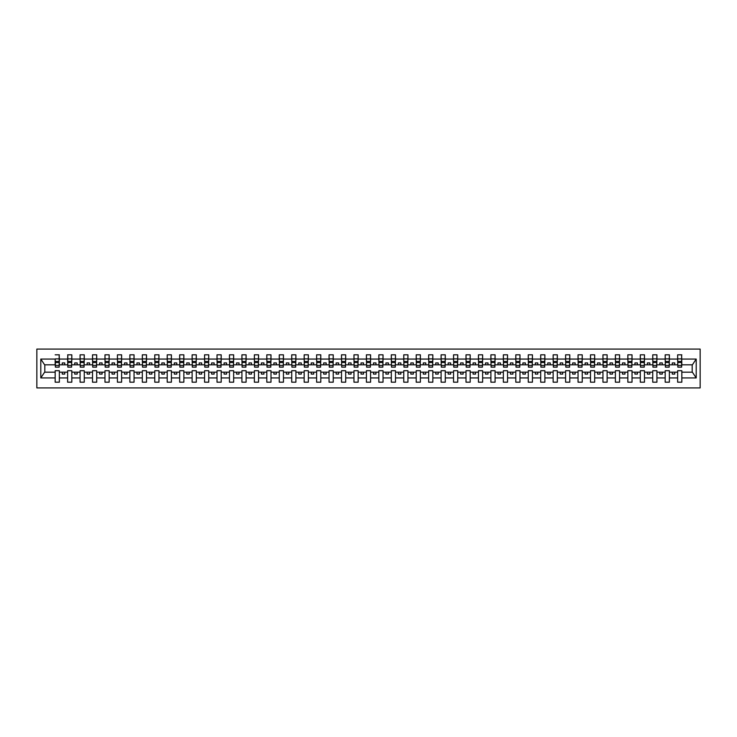 <?xml version="1.0" encoding="UTF-8"?>
<svg xmlns="http://www.w3.org/2000/svg" width="737" height="737" viewBox="0 0 737 737"><rect width="100%" height="100%" fill="white"/><g stroke="black" fill="none" stroke-linecap="round" stroke-linejoin="round"><path stroke-width="1.11" d="M36.85 387.92L700.15 387.92L700.15 349.08L36.85 349.08L36.85 387.92M681.624 366.307L681.826 364.815L692.384 364.815L696.207 359.066L696.207 377.934L681.826 377.934L681.826 370.693L677.644 370.693L677.644 372.185L669.371 372.185L669.371 370.693L665.189 370.693L665.189 372.185L656.925 372.185L656.925 370.693L652.742 370.693L652.742 372.185L644.479 372.185L644.479 370.693L640.296 370.693L640.296 372.185L632.024 372.185L632.024 370.693L627.841 370.693L627.841 372.185L619.577 372.185L619.577 370.693L615.395 370.693L615.395 372.185L607.131 372.185L607.131 370.693L602.949 370.693L602.949 372.185L594.676 372.185L594.676 370.693L590.494 370.693L590.494 372.185L582.23 372.185L582.23 370.693L578.048 370.693L578.048 372.185L569.784 372.185L569.784 370.693L565.601 370.693L565.601 372.185L557.329 372.185L557.329 370.693L553.146 370.693L553.146 372.185L544.883 372.185L544.883 370.693L540.7 370.693L540.7 372.185L532.436 372.185L532.436 370.693L528.254 370.693L528.254 372.185L519.981 372.185L519.981 370.693L515.799 370.693L515.799 372.185L507.535 372.185L507.535 370.693L503.353 370.693L503.353 372.185L495.089 372.185L495.089 370.693L490.897 370.693L490.897 372.185L482.634 372.185L482.634 370.693L478.451 370.693L478.451 372.185L470.188 372.185L470.188 370.693L466.005 370.693L466.005 372.185L457.732 372.185L457.732 370.693L453.55 370.693L453.55 372.185L445.286 372.185L445.286 370.693L441.104 370.693L441.104 372.185L432.84 372.185L432.84 370.693L428.658 370.693L428.658 372.185L420.385 372.185L420.385 370.693L416.202 370.693L416.202 372.185L407.939 372.185L407.939 370.693L403.756 370.693L403.756 372.185L395.493 372.185L395.493 370.693L391.31 370.693L391.31 372.185L383.037 372.185L383.037 370.693L378.855 370.693L378.855 372.185L370.591 372.185L370.591 370.693L366.409 370.693L366.409 372.185L358.145 372.185L358.145 370.693L353.963 370.693L353.963 372.185L345.69 372.185L345.69 370.693L341.507 370.693L341.507 372.185L333.244 372.185L333.244 370.693L329.061 370.693L329.061 372.185L320.798 372.185L320.798 370.693L316.615 370.693L316.615 372.185L308.342 372.185L308.342 370.693L304.16 370.693L304.16 372.185L295.896 372.185L295.896 370.693L291.714 370.693L291.714 372.185L283.45 372.185L283.45 370.693L279.268 370.693L279.268 372.185L270.995 372.185L270.995 370.693L266.812 370.693L266.812 372.185L258.549 372.185L258.549 370.693L254.366 370.693L254.366 372.185L246.103 372.185L246.103 370.693L241.911 370.693L241.911 372.185L233.647 372.185L233.647 370.693L229.465 370.693L229.465 372.185L221.201 372.185L221.201 370.693L217.019 370.693L217.019 372.185L208.746 372.185L208.746 370.693L204.564 370.693L204.564 372.185L196.3 372.185L196.3 370.693L192.117 370.693L192.117 372.185L183.854 372.185L183.854 370.693L179.671 370.693L179.671 372.185L171.399 372.185L171.399 370.693L167.216 370.693L167.216 372.185L158.952 372.185L158.952 370.693L154.77 370.693L154.77 372.185L146.506 372.185L146.506 370.693L142.324 370.693L142.324 372.185L134.051 372.185L134.051 370.693L129.869 370.693L129.869 372.185L121.605 372.185L121.605 370.693L117.423 370.693L117.423 372.185L109.159 372.185L109.159 370.693L104.976 370.693L104.976 372.185L96.704 372.185L96.704 370.693L92.521 370.693L92.521 372.185L84.258 372.185L84.258 370.693L80.075 370.693L80.075 372.185L71.811 372.185L71.811 370.693L67.629 370.693L67.629 372.185L59.356 372.185L59.356 370.693L55.174 370.693L55.174 372.185L44.616 372.185L40.793 377.934L40.793 359.066L44.616 364.815L55.174 364.815L55.174 359.066L40.793 359.066M681.826 377.934L681.826 382.19L677.644 382.19L677.644 372.185M677.644 377.934L669.371 377.934L669.371 382.19L665.189 382.19L665.189 372.185M669.371 377.934L669.371 372.185M665.189 377.934L656.925 377.934L656.925 382.19L652.742 382.19L652.742 372.185M656.925 377.934L656.925 372.185M652.742 377.934L644.479 377.934L644.479 382.19L640.296 382.19L640.296 372.185M644.479 377.934L644.479 372.185M640.296 377.934L632.024 377.934L632.024 382.19L627.841 382.19L627.841 372.185M632.024 377.934L632.024 372.185M627.841 377.934L619.577 377.934L619.577 382.19L615.395 382.19L615.395 372.185M619.577 377.934L619.577 372.185M615.395 377.934L607.131 377.934L607.131 382.19L602.949 382.19L602.949 372.185M607.131 377.934L607.131 372.185M602.949 377.934L594.676 377.934L594.676 382.19L590.494 382.19L590.494 372.185M594.676 377.934L594.676 372.185M590.494 377.934L582.23 377.934L582.23 382.19L578.048 382.19L578.048 372.185M582.23 377.934L582.23 372.185M578.048 377.934L569.784 377.934L569.784 382.19L565.601 382.19L565.601 372.185M569.784 377.934L569.784 372.185M565.601 377.934L557.329 377.934L557.329 382.19L553.146 382.19L553.146 372.185M557.329 377.934L557.329 372.185M553.146 377.934L544.883 377.934L544.883 382.19L540.7 382.19L540.7 372.185M544.883 377.934L544.883 372.185M540.7 377.934L532.436 377.934L532.436 382.19L528.254 382.19L528.254 372.185M532.436 377.934L532.436 372.185M528.254 377.934L519.981 377.934L519.981 382.19L515.799 382.19L515.799 372.185M519.981 377.934L519.981 372.185M515.799 377.934L507.535 377.934L507.535 382.19L503.353 382.19L503.353 372.185M507.535 377.934L507.535 372.185M503.353 377.934L495.089 377.934L495.089 382.19L490.897 382.19L490.897 372.185M495.089 377.934L495.089 372.185M490.897 377.934L482.634 377.934L482.634 382.19L478.451 382.19L478.451 372.185M482.634 377.934L482.634 372.185M478.451 377.934L470.188 377.934L470.188 382.19L466.005 382.19L466.005 372.185M470.188 377.934L470.188 372.185M466.005 377.934L457.732 377.934L457.732 382.19L453.55 382.19L453.55 372.185M457.732 377.934L457.732 372.185M453.55 377.934L445.286 377.934L445.286 382.19L441.104 382.19L441.104 372.185M445.286 377.934L445.286 372.185M441.104 377.934L432.84 377.934L432.84 382.19L428.658 382.19L428.658 372.185M432.84 377.934L432.84 372.185M428.658 377.934L420.385 377.934L420.385 382.19L416.202 382.19L416.202 372.185M420.385 377.934L420.385 372.185M416.202 377.934L407.939 377.934L407.939 382.19L403.756 382.19L403.756 372.185M407.939 377.934L407.939 372.185M403.756 377.934L395.493 377.934L395.493 382.19L391.31 382.19L391.31 372.185M395.493 377.934L395.493 372.185M391.31 377.934L383.037 377.934L383.037 382.19L378.855 382.19L378.855 372.185M383.037 377.934L383.037 372.185M378.855 377.934L370.591 377.934L370.591 382.19L366.409 382.19L366.409 372.185M370.591 377.934L370.591 372.185M366.409 377.934L358.145 377.934L358.145 382.19L353.963 382.19L353.963 372.185M358.145 377.934L358.145 372.185M353.963 377.934L345.69 377.934L345.69 382.19L341.507 382.19L341.507 372.185M345.69 377.934L345.69 372.185M341.507 377.934L333.244 377.934L333.244 382.19L329.061 382.19L329.061 372.185M333.244 377.934L333.244 372.185M329.061 377.934L320.798 377.934L320.798 382.19L316.615 382.19L316.615 372.185M320.798 377.934L320.798 372.185M316.615 377.934L308.342 377.934L308.342 382.19L304.16 382.19L304.16 372.185M308.342 377.934L308.342 372.185M304.16 377.934L295.896 377.934L295.896 382.19L291.714 382.19L291.714 372.185M295.896 377.934L295.896 372.185M291.714 377.934L283.45 377.934L283.45 382.19L279.268 382.19L279.268 372.185M283.45 377.934L283.45 372.185M279.268 377.934L270.995 377.934L270.995 382.19L266.812 382.19L266.812 372.185M270.995 377.934L270.995 372.185M266.812 377.934L258.549 377.934L258.549 382.19L254.366 382.19L254.366 372.185M258.549 377.934L258.549 372.185M254.366 377.934L246.103 377.934L246.103 382.19L241.911 382.19L241.911 372.185M246.103 377.934L246.103 372.185M241.911 377.934L233.647 377.934L233.647 382.19L229.465 382.19L229.465 372.185M233.647 377.934L233.647 372.185M229.465 377.934L221.201 377.934L221.201 382.19L217.019 382.19L217.019 372.185M221.201 377.934L221.201 372.185M217.019 377.934L208.746 377.934L208.746 382.19L204.564 382.19L204.564 372.185M208.746 377.934L208.746 372.185M204.564 377.934L196.3 377.934L196.3 382.19L192.117 382.19L192.117 372.185M196.3 377.934L196.3 372.185M192.117 377.934L183.854 377.934L183.854 382.19L179.671 382.19L179.671 372.185M183.854 377.934L183.854 372.185M179.671 377.934L171.399 377.934L171.399 382.19L167.216 382.19L167.216 372.185M171.399 377.934L171.399 372.185M167.216 377.934L158.952 377.934L158.952 382.19L154.77 382.19L154.77 372.185M158.952 377.934L158.952 372.185M154.77 377.934L146.506 377.934L146.506 382.19L142.324 382.19L142.324 372.185M146.506 377.934L146.506 372.185M142.324 377.934L134.051 377.934L134.051 382.19L129.869 382.19L129.869 372.185M134.051 377.934L134.051 372.185M129.869 377.934L121.605 377.934L121.605 382.19L117.423 382.19L117.423 372.185M121.605 377.934L121.605 372.185M117.423 377.934L109.159 377.934L109.159 382.19L104.976 382.19L104.976 372.185M109.159 377.934L109.159 372.185M104.976 377.934L96.704 377.934L96.704 382.19L92.521 382.19L92.521 372.185M96.704 377.934L96.704 372.185M92.521 377.934L84.258 377.934L84.258 382.19L80.075 382.19L80.075 372.185M84.258 377.934L84.258 372.185M80.075 377.934L71.811 377.934L71.811 382.19L67.629 382.19L67.629 372.185M71.811 377.934L71.811 372.185M677.837 365.432L681.624 365.432L681.624 367.155L677.837 367.155L677.644 354.81L677.644 359.066L669.371 359.066L669.178 366.307M677.837 366.307L677.644 359.066M665.391 365.432L669.178 365.432L669.178 367.155L665.391 367.155L665.189 354.81L665.189 359.066L656.925 359.066L656.722 366.307M665.391 366.307L665.189 359.066M652.945 365.432L656.722 365.432L656.722 367.155L652.945 367.155L652.742 354.81L652.742 359.066L644.479 359.066L644.276 366.307M652.945 366.307L652.742 359.066M640.49 365.432L644.276 365.432L644.276 367.155L640.49 367.155L640.296 354.81L640.296 359.066L632.024 359.066L631.83 366.307M640.49 366.307L640.296 359.066M628.044 365.432L631.83 365.432L631.83 367.155L628.044 367.155L627.841 354.81L627.841 359.066L619.577 359.066L619.375 366.307M628.044 366.307L627.841 359.066M615.598 365.432L619.375 365.432L619.375 367.155L615.598 367.155L615.395 354.81L615.395 359.066L607.131 359.066L606.929 366.307M615.598 366.307L615.395 359.066M603.142 365.432L606.929 365.432L606.929 367.155L603.142 367.155L602.949 354.81L602.949 359.066L594.676 359.066L594.483 366.307M603.142 366.307L602.949 359.066M590.696 365.432L594.483 365.432L594.483 367.155L590.696 367.155L590.494 354.81L590.494 359.066L582.23 359.066L582.027 366.307M590.696 366.307L590.494 359.066M578.25 365.432L582.027 365.432L582.027 367.155L578.25 367.155L578.048 354.81L578.048 359.066L569.784 359.066L569.581 366.307M578.25 366.307L578.048 359.066M565.795 365.432L569.581 365.432L569.581 367.155L565.795 367.155L565.601 354.81L565.601 359.066L557.329 359.066L557.135 366.307M565.795 366.307L565.601 359.066M553.349 365.432L557.135 365.432L557.135 367.155L553.349 367.155L553.146 354.81L553.146 359.066L544.883 359.066L544.68 366.307M553.349 366.307L553.146 359.066M540.903 365.432L544.68 365.432L544.68 367.155L540.903 367.155L540.7 354.81L540.7 359.066L532.436 359.066L532.234 366.307M540.903 366.307L540.7 359.066M528.447 365.432L532.234 365.432L532.234 367.155L528.447 367.155L528.254 354.81L528.254 359.066L519.981 359.066L519.788 366.307M528.447 366.307L528.254 359.066M516.001 365.432L519.788 365.432L519.788 367.155L516.001 367.155L515.799 354.81L515.799 359.066L507.535 359.066L507.332 366.307M516.001 366.307L515.799 359.066M503.546 365.432L507.332 365.432L507.332 367.155L503.546 367.155L503.353 354.81L503.353 359.066L495.089 359.066L494.886 366.307M503.546 366.307L503.353 359.066M491.1 365.432L494.886 365.432L494.886 367.155L491.1 367.155L490.897 354.81L490.897 359.066L482.634 359.066L482.44 366.307M491.1 366.307L490.897 359.066M478.654 365.432L482.44 365.432L482.44 367.155L478.654 367.155L478.451 354.81L478.451 359.066L470.188 359.066L469.985 366.307M478.654 366.307L478.451 359.066M466.199 365.432L469.985 365.432L469.985 367.155L466.199 367.155L466.005 354.81L466.005 359.066L457.732 359.066L457.539 366.307M466.199 366.307L466.005 359.066M453.752 365.432L457.539 365.432L457.539 367.155L453.752 367.155L453.55 354.81L453.55 359.066L445.286 359.066L445.093 366.307M453.752 366.307L453.55 359.066M441.306 365.432L445.093 365.432L445.093 367.155L441.306 367.155L441.104 354.81L441.104 359.066L432.84 359.066L432.637 366.307M441.306 366.307L441.104 359.066M428.851 365.432L432.637 365.432L432.637 367.155L428.851 367.155L428.658 354.81L428.658 359.066L420.385 359.066L420.191 366.307M428.851 366.307L428.658 359.066M416.405 365.432L420.191 365.432L420.191 367.155L416.405 367.155L416.202 354.81L416.202 359.066L407.939 359.066L407.736 366.307M416.405 366.307L416.202 359.066M403.959 365.432L407.736 365.432L407.736 367.155L403.959 367.155L403.756 354.81L403.756 359.066L395.493 359.066L395.29 366.307M403.959 366.307L403.756 359.066M391.504 365.432L395.29 365.432L395.29 367.155L391.504 367.155L391.31 354.81L391.31 359.066L383.037 359.066L382.844 366.307M391.504 366.307L391.31 359.066M379.058 365.432L382.844 365.432L382.844 367.155L379.058 367.155L378.855 354.81L378.855 359.066L370.591 359.066L370.389 366.307M379.058 366.307L378.855 359.066M366.611 365.432L370.389 365.432L370.389 367.155L366.611 367.155L366.409 354.81L366.409 359.066L358.145 359.066L357.942 366.307M366.611 366.307L366.409 359.066M354.156 365.432L357.942 365.432L357.942 367.155L354.156 367.155L353.963 354.81L353.963 359.066L345.69 359.066L345.496 366.307M354.156 366.307L353.963 359.066M341.71 365.432L345.496 365.432L345.496 367.155L341.71 367.155L341.507 354.81L341.507 359.066L333.244 359.066L333.041 366.307M341.71 366.307L341.507 359.066M329.264 365.432L333.041 365.432L333.041 367.155L329.264 367.155L329.061 354.81L329.061 359.066L320.798 359.066L320.595 366.307M329.264 366.307L329.061 359.066M316.809 365.432L320.595 365.432L320.595 367.155L316.809 367.155L316.615 354.81L316.615 359.066L308.342 359.066L308.149 366.307M316.809 366.307L316.615 359.066M304.363 365.432L308.149 365.432L308.149 367.155L304.363 367.155L304.16 354.81L304.16 359.066L295.896 359.066L295.694 366.307M304.363 366.307L304.16 359.066M291.907 365.432L295.694 365.432L295.694 367.155L291.907 367.155L291.714 354.81L291.714 359.066L283.45 359.066L283.248 366.307M291.907 366.307L291.714 359.066M279.461 365.432L283.248 365.432L283.248 367.155L279.461 367.155L279.268 354.81L279.268 359.066L270.995 359.066L270.801 366.307M279.461 366.307L279.268 359.066M267.015 365.432L270.801 365.432L270.801 367.155L267.015 367.155L266.812 354.81L266.812 359.066L258.549 359.066L258.346 366.307M267.015 366.307L266.812 359.066M254.56 365.432L258.346 365.432L258.346 367.155L254.56 367.155L254.366 354.81L254.366 359.066L246.103 359.066L245.9 366.307M254.56 366.307L254.366 359.066M242.114 365.432L245.9 365.432L245.9 367.155L242.114 367.155L241.911 354.81L241.911 359.066L233.647 359.066L233.454 366.307M242.114 366.307L241.911 359.066M229.668 365.432L233.454 365.432L233.454 367.155L229.668 367.155L229.465 354.81L229.465 359.066L221.201 359.066L220.999 366.307M229.668 366.307L229.465 359.066M217.212 365.432L220.999 365.432L220.999 367.155L217.212 367.155L217.019 354.81L217.019 359.066L208.746 359.066L208.553 366.307M217.212 366.307L217.019 359.066M204.766 365.432L208.553 365.432L208.553 367.155L204.766 367.155L204.564 354.81L204.564 359.066L196.3 359.066L196.097 366.307M204.766 366.307L204.564 359.066M192.32 365.432L196.097 365.432L196.097 367.155L192.32 367.155L192.117 354.81L192.117 359.066L183.854 359.066L183.651 366.307M192.32 366.307L192.117 359.066M179.865 365.432L183.651 365.432L183.651 367.155L179.865 367.155L179.671 354.81L179.671 359.066L171.399 359.066L171.205 366.307M179.865 366.307L179.671 359.066M167.419 365.432L171.205 365.432L171.205 367.155L167.419 367.155L167.216 354.81L167.216 359.066L158.952 359.066L158.75 366.307M167.419 366.307L167.216 359.066M154.973 365.432L158.75 365.432L158.75 367.155L154.973 367.155L154.77 354.81L154.77 359.066L146.506 359.066L146.304 366.307M154.973 366.307L154.77 359.066M142.517 365.432L146.304 365.432L146.304 367.155L142.517 367.155L142.324 354.81L142.324 359.066L134.051 359.066L133.858 366.307M142.517 366.307L142.324 359.066M130.071 365.432L133.858 365.432L133.858 367.155L130.071 367.155L129.869 354.81L129.869 359.066L121.605 359.066L121.402 366.307M130.071 366.307L129.869 359.066M117.625 365.432L121.402 365.432L121.402 367.155L117.625 367.155L117.423 354.81L117.423 359.066L109.159 359.066L108.956 366.307M117.625 366.307L117.423 359.066M105.17 365.432L108.956 365.432L108.956 367.155L105.17 367.155L104.976 354.81L104.976 359.066L96.704 359.066L96.51 366.307M105.17 366.307L104.976 359.066M92.724 365.432L96.51 365.432L96.51 367.155L92.724 367.155L92.521 354.81L92.521 359.066L84.258 359.066L84.055 366.307M92.724 366.307L92.521 359.066M80.278 365.432L84.055 365.432L84.055 367.155L80.278 367.155L80.075 354.81L80.075 359.066L71.811 359.066L71.609 366.307M80.278 366.307L80.075 359.066M67.822 365.432L71.609 365.432L71.609 367.155L67.822 367.155L67.822 354.81L67.629 359.066L59.356 359.066L59.163 354.81L59.163 367.155L55.376 367.155L55.376 362.475L59.163 362.475M67.822 366.307L67.629 359.066M67.629 377.934L59.356 377.934L59.356 382.19L55.174 382.19L55.174 372.185M59.356 377.934L59.356 372.185M55.376 362.475L55.174 359.066M55.174 364.815L55.376 366.307M681.826 364.815L681.624 354.81L681.624 365.432M665.189 354.81L669.371 354.81L669.371 359.066M652.742 354.81L656.925 354.81L656.925 359.066M640.296 354.81L644.479 354.81L644.479 359.066M627.841 354.81L632.024 354.81L632.024 359.066M615.395 354.81L619.577 354.81L619.577 359.066M602.949 354.81L607.131 354.81L607.131 359.066M590.494 354.81L594.676 354.81L594.676 359.066M578.048 354.81L582.23 354.81L582.23 359.066M565.601 354.81L569.784 354.81L569.784 359.066M553.146 354.81L557.329 354.81L557.329 359.066M540.7 354.81L544.883 354.81L544.883 359.066M528.254 354.81L532.436 354.81L532.436 359.066M515.799 354.81L519.981 354.81L519.981 359.066M503.353 354.81L507.535 354.81L507.535 359.066M490.897 354.81L495.089 354.81L495.089 359.066M478.451 354.81L482.634 354.81L482.634 359.066M466.005 354.81L470.188 354.81L470.188 359.066M453.55 354.81L457.732 354.81L457.732 359.066M441.104 354.81L445.286 354.81L445.286 359.066M428.658 354.81L432.84 354.81L432.84 359.066M416.202 354.81L420.385 354.81L420.385 359.066M403.756 354.81L407.939 354.81L407.939 359.066M391.31 354.81L395.493 354.81L395.493 359.066M378.855 354.81L383.037 354.81L383.037 359.066M366.409 354.81L370.591 354.81L370.591 359.066M353.963 354.81L358.145 354.81L358.145 359.066M341.507 354.81L345.69 354.81L345.69 359.066M329.061 354.81L333.244 354.81L333.244 359.066M316.615 354.81L320.798 354.81L320.798 359.066M304.16 354.81L308.342 354.81L308.342 359.066M291.714 354.81L295.896 354.81L295.896 359.066M279.268 354.81L283.45 354.81L283.45 359.066M266.812 354.81L270.995 354.81L270.995 359.066M254.366 354.81L258.549 354.81L258.549 359.066M241.911 354.81L246.103 354.81L246.103 359.066M229.465 354.81L233.647 354.81L233.647 359.066M217.019 354.81L221.201 354.81L221.201 359.066M204.564 354.81L208.746 354.81L208.746 359.066M192.117 354.81L196.3 354.81L196.3 359.066M179.671 354.81L183.854 354.81L183.854 359.066M167.216 354.81L171.399 354.81L171.399 359.066M154.77 354.81L158.952 354.81L158.952 359.066M142.324 354.81L146.506 354.81L146.506 359.066M129.869 354.81L134.051 354.81L134.051 359.066M117.423 354.81L121.605 354.81L121.605 359.066M104.976 354.81L109.159 354.81L109.159 359.066M92.521 354.81L96.704 354.81L96.704 359.066M80.075 354.81L84.258 354.81L84.258 359.066M67.629 354.81L71.811 354.81L71.811 359.066M696.207 359.066L681.826 359.066M55.174 377.934L40.793 377.934M55.174 354.81L59.356 354.81M677.644 354.81L681.826 354.81M677.644 364.815L674.751 364.815L674.751 362.926L672.264 362.926L672.264 364.815L674.751 364.815M672.264 364.815L669.371 364.815M672.264 372.185L672.264 374.074L674.751 374.074L674.751 372.185M665.189 364.815L662.305 364.815L662.305 362.926L659.818 362.926L659.818 364.815L662.305 364.815M659.818 364.815L656.925 364.815M659.818 372.185L659.818 374.074L662.305 374.074L662.305 372.185M652.742 364.815L649.859 364.815L649.859 362.926L647.362 362.926L647.362 364.815L649.859 364.815M647.362 364.815L644.479 364.815M647.362 372.185L647.362 374.074L649.859 374.074L649.859 372.185M640.296 364.815L637.404 364.815L637.404 362.926L634.916 362.926L634.916 364.815L637.404 364.815M634.916 364.815L632.024 364.815M634.916 372.185L634.916 374.074L637.404 374.074L637.404 372.185M627.841 364.815L624.958 364.815L624.958 362.926L622.47 362.926L622.47 364.815L624.958 364.815M622.47 364.815L619.577 364.815M622.47 372.185L622.47 374.074L624.958 374.074L624.958 372.185M615.395 364.815L612.502 364.815L612.502 362.926L610.015 362.926L610.015 364.815L612.502 364.815M610.015 364.815L607.131 364.815M610.015 372.185L610.015 374.074L612.502 374.074L612.502 372.185M602.949 364.815L600.056 364.815L600.056 362.926L597.569 362.926L597.569 364.815L600.056 364.815M597.569 364.815L594.676 364.815M597.569 372.185L597.569 374.074L600.056 374.074L600.056 372.185M590.494 364.815L587.61 364.815L587.61 362.926L585.123 362.926L585.123 364.815L587.61 364.815M585.123 364.815L582.23 364.815M585.123 372.185L585.123 374.074L587.61 374.074L587.61 372.185M578.048 364.815L575.155 364.815L575.155 362.926L572.667 362.926L572.667 364.815L575.155 364.815M572.667 364.815L569.784 364.815M572.667 372.185L572.667 374.074L575.155 374.074L575.155 372.185M565.601 364.815L562.709 364.815L562.709 362.926L560.221 362.926L560.221 364.815L562.709 364.815M560.221 364.815L557.329 364.815M560.221 372.185L560.221 374.074L562.709 374.074L562.709 372.185M553.146 364.815L550.263 364.815L550.263 362.926L547.766 362.926L547.766 364.815L550.263 364.815M547.766 364.815L544.883 364.815M547.766 372.185L547.766 374.074L550.263 374.074L550.263 372.185M540.7 364.815L537.807 364.815L537.807 362.926L535.32 362.926L535.32 364.815L537.807 364.815M535.32 364.815L532.436 364.815M535.32 372.185L535.32 374.074L537.807 374.074L537.807 372.185M528.254 364.815L525.361 364.815L525.361 362.926L522.874 362.926L522.874 364.815L525.361 364.815M522.874 364.815L519.981 364.815M522.874 372.185L522.874 374.074L525.361 374.074L525.361 372.185M515.799 364.815L512.915 364.815L512.915 362.926L510.419 362.926L510.419 364.815L512.915 364.815M510.419 364.815L507.535 364.815M510.419 372.185L510.419 374.074L512.915 374.074L512.915 372.185M503.353 364.815L500.46 364.815L500.46 362.926L497.972 362.926L497.972 364.815L500.46 364.815M497.972 364.815L495.089 364.815M497.972 372.185L497.972 374.074L500.46 374.074L500.46 372.185M490.897 364.815L488.014 364.815L488.014 362.926L485.526 362.926L485.526 364.815L488.014 364.815M485.526 364.815L482.634 364.815M485.526 372.185L485.526 374.074L488.014 374.074L488.014 372.185M478.451 364.815L475.568 364.815L475.568 362.926L473.071 362.926L473.071 364.815L475.568 364.815M473.071 364.815L470.188 364.815M473.071 372.185L473.071 374.074L475.568 374.074L475.568 372.185M466.005 364.815L463.112 364.815L463.112 362.926L460.625 362.926L460.625 364.815L463.112 364.815M460.625 364.815L457.732 364.815M460.625 372.185L460.625 374.074L463.112 374.074L463.112 372.185M453.55 364.815L450.666 364.815L450.666 362.926L448.179 362.926L448.179 364.815L450.666 364.815M448.179 364.815L445.286 364.815M448.179 372.185L448.179 374.074L450.666 374.074L450.666 372.185M441.104 364.815L438.22 364.815L438.22 362.926L435.724 362.926L435.724 364.815L438.22 364.815M435.724 364.815L432.84 364.815M435.724 372.185L435.724 374.074L438.22 374.074L438.22 372.185M428.658 364.815L425.765 364.815L425.765 362.926L423.278 362.926L423.278 364.815L425.765 364.815M423.278 364.815L420.385 364.815M423.278 372.185L423.278 374.074L425.765 374.074L425.765 372.185M416.202 364.815L413.319 364.815L413.319 362.926L410.831 362.926L410.831 364.815L413.319 364.815M410.831 364.815L407.939 364.815M410.831 372.185L410.831 374.074L413.319 374.074L413.319 372.185M403.756 364.815L400.873 364.815L400.873 362.926L398.376 362.926L398.376 364.815L400.873 364.815M398.376 364.815L395.493 364.815M398.376 372.185L398.376 374.074L400.873 374.074L400.873 372.185M391.31 364.815L388.417 364.815L388.417 362.926L385.93 362.926L385.93 364.815L388.417 364.815M385.93 364.815L383.037 364.815M385.93 372.185L385.93 374.074L388.417 374.074L388.417 372.185M378.855 364.815L375.971 364.815L375.971 362.926L373.484 362.926L373.484 364.815L375.971 364.815M373.484 364.815L370.591 364.815M373.484 372.185L373.484 374.074L375.971 374.074L375.971 372.185M366.409 364.815L363.516 364.815L363.516 362.926L361.029 362.926L361.029 364.815L363.516 364.815M361.029 364.815L358.145 364.815M361.029 372.185L361.029 374.074L363.516 374.074L363.516 372.185M353.963 364.815L351.07 364.815L351.07 362.926L348.583 362.926L348.583 364.815L351.07 364.815M348.583 364.815L345.69 364.815M348.583 372.185L348.583 374.074L351.07 374.074L351.07 372.185M341.507 364.815L338.624 364.815L338.624 362.926L336.127 362.926L336.127 364.815L338.624 364.815M336.127 364.815L333.244 364.815M336.127 372.185L336.127 374.074L338.624 374.074L338.624 372.185M329.061 364.815L326.169 364.815L326.169 362.926L323.681 362.926L323.681 364.815L326.169 364.815M323.681 364.815L320.798 364.815M323.681 372.185L323.681 374.074L326.169 374.074L326.169 372.185M316.615 364.815L313.722 364.815L313.722 362.926L311.235 362.926L311.235 364.815L313.722 364.815M311.235 364.815L308.342 364.815M311.235 372.185L311.235 374.074L313.722 374.074L313.722 372.185M304.16 364.815L301.276 364.815L301.276 362.926L298.78 362.926L298.78 364.815L301.276 364.815M298.78 364.815L295.896 364.815M298.78 372.185L298.78 374.074L301.276 374.074L301.276 372.185M291.714 364.815L288.821 364.815L288.821 362.926L286.334 362.926L286.334 364.815L288.821 364.815M286.334 364.815L283.45 364.815M286.334 372.185L286.334 374.074L288.821 374.074L288.821 372.185M279.268 364.815L276.375 364.815L276.375 362.926L273.888 362.926L273.888 364.815L276.375 364.815M273.888 364.815L270.995 364.815M273.888 372.185L273.888 374.074L276.375 374.074L276.375 372.185M266.812 364.815L263.929 364.815L263.929 362.926L261.432 362.926L261.432 364.815L263.929 364.815M261.432 364.815L258.549 364.815M261.432 372.185L261.432 374.074L263.929 374.074L263.929 372.185M254.366 364.815L251.474 364.815L251.474 362.926L248.986 362.926L248.986 364.815L251.474 364.815M248.986 364.815L246.103 364.815M248.986 372.185L248.986 374.074L251.474 374.074L251.474 372.185M241.911 364.815L239.028 364.815L239.028 362.926L236.54 362.926L236.54 364.815L239.028 364.815M236.54 364.815L233.647 364.815M236.54 372.185L236.54 374.074L239.028 374.074L239.028 372.185M229.465 364.815L226.581 364.815L226.581 362.926L224.085 362.926L224.085 364.815L226.581 364.815M224.085 364.815L221.201 364.815M224.085 372.185L224.085 374.074L226.581 374.074L226.581 372.185M217.019 364.815L214.126 364.815L214.126 362.926L211.639 362.926L211.639 364.815L214.126 364.815M211.639 364.815L208.746 364.815M211.639 372.185L211.639 374.074L214.126 374.074L214.126 372.185M204.564 364.815L201.68 364.815L201.68 362.926L199.193 362.926L199.193 364.815L201.68 364.815M199.193 364.815L196.3 364.815M199.193 372.185L199.193 374.074L201.68 374.074L201.68 372.185M192.117 364.815L189.234 364.815L189.234 362.926L186.737 362.926L186.737 364.815L189.234 364.815M186.737 364.815L183.854 364.815M186.737 372.185L186.737 374.074L189.234 374.074L189.234 372.185M179.671 364.815L176.779 364.815L176.779 362.926L174.291 362.926L174.291 364.815L176.779 364.815M174.291 364.815L171.399 364.815M174.291 372.185L174.291 374.074L176.779 374.074L176.779 372.185M167.216 364.815L164.333 364.815L164.333 362.926L161.845 362.926L161.845 364.815L164.333 364.815M161.845 364.815L158.952 364.815M161.845 372.185L161.845 374.074L164.333 374.074L164.333 372.185M154.77 364.815L151.877 364.815L151.877 362.926L149.39 362.926L149.39 364.815L151.877 364.815M149.39 364.815L146.506 364.815M149.39 372.185L149.39 374.074L151.877 374.074L151.877 372.185M142.324 364.815L139.431 364.815L139.431 362.926L136.944 362.926L136.944 364.815L139.431 364.815M136.944 364.815L134.051 364.815M136.944 372.185L136.944 374.074L139.431 374.074L139.431 372.185M129.869 364.815L126.985 364.815L126.985 362.926L124.498 362.926L124.498 364.815L126.985 364.815M124.498 364.815L121.605 364.815M124.498 372.185L124.498 374.074L126.985 374.074L126.985 372.185M117.423 364.815L114.53 364.815L114.53 362.926L112.042 362.926L112.042 364.815L114.53 364.815M112.042 364.815L109.159 364.815M112.042 372.185L112.042 374.074L114.53 374.074L114.53 372.185M104.976 364.815L102.084 364.815L102.084 362.926L99.596 362.926L99.596 364.815L102.084 364.815M99.596 364.815L96.704 364.815M99.596 372.185L99.596 374.074L102.084 374.074L102.084 372.185M92.521 364.815L89.638 364.815L89.638 362.926L87.141 362.926L87.141 364.815L89.638 364.815M87.141 364.815L84.258 364.815M87.141 372.185L87.141 374.074L89.638 374.074L89.638 372.185M80.075 364.815L77.182 364.815L77.182 362.926L74.695 362.926L74.695 364.815L77.182 364.815M74.695 364.815L71.811 364.815M74.695 372.185L74.695 374.074L77.182 374.074L77.182 372.185M67.629 364.815L64.736 364.815L64.736 362.926L62.249 362.926L62.249 364.815L64.736 364.815M62.249 364.815L59.356 364.815L59.356 359.066M62.249 372.185L62.249 374.074L64.736 374.074L64.736 372.185M59.356 364.815L59.163 366.307M696.207 377.934L692.384 372.185L681.826 372.185M44.819 364.815L44.819 372.185M692.181 372.185L692.181 364.815M55.376 361.508L59.163 361.508M71.811 354.81L71.609 365.432M67.822 362.475L71.609 362.475M67.822 361.508L71.609 361.508M84.258 354.81L84.055 365.432M80.278 362.475L84.055 362.475M80.278 361.508L84.055 361.508M96.704 354.81L96.51 365.432M92.724 362.475L96.51 362.475M92.724 361.508L96.51 361.508M109.159 354.81L108.956 365.432M105.17 362.475L108.956 362.475M105.17 361.508L108.956 361.508M121.605 354.81L121.402 365.432M117.625 362.475L121.402 362.475M117.625 361.508L121.402 361.508M134.051 354.81L133.858 365.432M130.071 362.475L133.858 362.475M130.071 361.508L133.858 361.508M146.506 354.81L146.304 365.432M142.517 362.475L146.304 362.475M142.517 361.508L146.304 361.508M158.952 354.81L158.75 365.432M154.973 362.475L158.75 362.475M154.973 361.508L158.75 361.508M171.399 354.81L171.205 365.432M167.419 362.475L171.205 362.475M167.419 361.508L171.205 361.508M183.854 354.81L183.651 365.432M179.865 362.475L183.651 362.475M179.865 361.508L183.651 361.508M196.3 354.81L196.097 365.432M192.32 362.475L196.097 362.475M192.32 361.508L196.097 361.508M208.746 354.81L208.553 365.432M204.766 362.475L208.553 362.475M204.766 361.508L208.553 361.508M221.201 354.81L220.999 365.432M217.212 362.475L220.999 362.475M217.212 361.508L220.999 361.508M233.647 354.81L233.454 365.432M229.668 362.475L233.454 362.475M229.668 361.508L233.454 361.508M246.103 354.81L245.9 365.432M242.114 362.475L245.9 362.475M242.114 361.508L245.9 361.508M258.549 354.81L258.346 365.432M254.56 362.475L258.346 362.475M254.56 361.508L258.346 361.508M270.995 354.81L270.801 365.432M267.015 362.475L270.801 362.475M267.015 361.508L270.801 361.508M283.45 354.81L283.248 365.432M279.461 362.475L283.248 362.475M279.461 361.508L283.248 361.508M295.896 354.81L295.694 365.432M291.907 362.475L295.694 362.475M291.907 361.508L295.694 361.508M308.342 354.81L308.149 365.432M304.363 362.475L308.149 362.475M304.363 361.508L308.149 361.508M320.798 354.81L320.595 365.432M316.809 362.475L320.595 362.475M316.809 361.508L320.595 361.508M333.244 354.81L333.041 365.432M329.264 362.475L333.041 362.475M329.264 361.508L333.041 361.508M345.69 354.81L345.496 365.432M341.71 362.475L345.496 362.475M341.71 361.508L345.496 361.508M358.145 354.81L357.942 365.432M354.156 362.475L357.942 362.475M354.156 361.508L357.942 361.508M370.591 354.81L370.389 365.432M366.611 362.475L370.389 362.475M366.611 361.508L370.389 361.508M383.037 354.81L382.844 365.432M379.058 362.475L382.844 362.475M379.058 361.508L382.844 361.508M395.493 354.81L395.29 365.432M391.504 362.475L395.29 362.475M391.504 361.508L395.29 361.508M407.939 354.81L407.736 365.432M403.959 362.475L407.736 362.475M403.959 361.508L407.736 361.508M420.385 354.81L420.191 365.432M416.405 362.475L420.191 362.475M416.405 361.508L420.191 361.508M432.84 354.81L432.637 365.432M428.851 362.475L432.637 362.475M428.851 361.508L432.637 361.508M445.286 354.81L445.093 365.432M441.306 362.475L445.093 362.475M441.306 361.508L445.093 361.508M457.732 354.81L457.539 365.432M453.752 362.475L457.539 362.475M453.752 361.508L457.539 361.508M470.188 354.81L469.985 365.432M466.199 362.475L469.985 362.475M466.199 361.508L469.985 361.508M482.634 354.81L482.44 365.432M478.654 362.475L482.44 362.475M478.654 361.508L482.44 361.508M495.089 354.81L494.886 365.432M491.1 362.475L494.886 362.475M491.1 361.508L494.886 361.508M507.535 354.81L507.332 365.432M503.546 362.475L507.332 362.475M503.546 361.508L507.332 361.508M519.981 354.81L519.788 365.432M516.001 362.475L519.788 362.475M516.001 361.508L519.788 361.508M532.436 354.81L532.234 365.432M528.447 362.475L532.234 362.475M528.447 361.508L532.234 361.508M544.883 354.81L544.68 365.432M540.903 362.475L544.68 362.475M540.903 361.508L544.68 361.508M557.329 354.81L557.135 365.432M553.349 362.475L557.135 362.475M553.349 361.508L557.135 361.508M569.784 354.81L569.581 365.432M565.795 362.475L569.581 362.475M565.795 361.508L569.581 361.508M582.23 354.81L582.027 365.432M578.25 362.475L582.027 362.475M578.25 361.508L582.027 361.508M594.676 354.81L594.483 365.432M590.696 362.475L594.483 362.475M590.696 361.508L594.483 361.508M607.131 354.81L606.929 365.432M603.142 362.475L606.929 362.475M603.142 361.508L606.929 361.508M619.577 354.81L619.375 365.432M615.598 362.475L619.375 362.475M615.598 361.508L619.375 361.508M632.024 354.81L631.83 365.432M628.044 362.475L631.83 362.475M628.044 361.508L631.83 361.508M644.479 354.81L644.276 365.432M640.49 362.475L644.276 362.475M640.49 361.508L644.276 361.508M656.925 354.81L656.722 365.432M652.945 362.475L656.722 362.475M652.945 361.508L656.722 361.508M669.371 354.81L669.178 365.432M665.391 362.475L669.178 362.475M665.391 361.508L669.178 361.508M677.837 362.475L681.624 362.475M677.837 361.508L681.624 361.508M55.376 365.432L59.163 365.432M55.376 358.891L59.163 358.891M67.822 358.891L71.609 358.891M80.278 358.891L84.055 358.891M92.724 358.891L96.51 358.891M105.17 358.891L108.956 358.891M117.625 358.891L121.402 358.891M130.071 358.891L133.858 358.891M142.517 358.891L146.304 358.891M154.973 358.891L158.75 358.891M167.419 358.891L171.205 358.891M179.865 358.891L183.651 358.891M192.32 358.891L196.097 358.891M204.766 358.891L208.553 358.891M217.212 358.891L220.999 358.891M229.668 358.891L233.454 358.891M242.114 358.891L245.9 358.891M254.56 358.891L258.346 358.891M267.015 358.891L270.801 358.891M279.461 358.891L283.248 358.891M291.907 358.891L295.694 358.891M304.363 358.891L308.149 358.891M316.809 358.891L320.595 358.891M329.264 358.891L333.041 358.891M341.71 358.891L345.496 358.891M354.156 358.891L357.942 358.891M366.611 358.891L370.389 358.891M379.058 358.891L382.844 358.891M391.504 358.891L395.29 358.891M403.959 358.891L407.736 358.891M416.405 358.891L420.191 358.891M428.851 358.891L432.637 358.891M441.306 358.891L445.093 358.891M453.752 358.891L457.539 358.891M466.199 358.891L469.985 358.891M478.654 358.891L482.44 358.891M491.1 358.891L494.886 358.891M503.546 358.891L507.332 358.891M516.001 358.891L519.788 358.891M528.447 358.891L532.234 358.891M540.903 358.891L544.68 358.891M553.349 358.891L557.135 358.891M565.795 358.891L569.581 358.891M578.25 358.891L582.027 358.891M590.696 358.891L594.483 358.891M603.142 358.891L606.929 358.891M615.598 358.891L619.375 358.891M628.044 358.891L631.83 358.891M640.49 358.891L644.276 358.891M652.945 358.891L656.722 358.891M665.391 358.891L669.178 358.891M677.837 358.891L681.624 358.891"/></g></svg>
